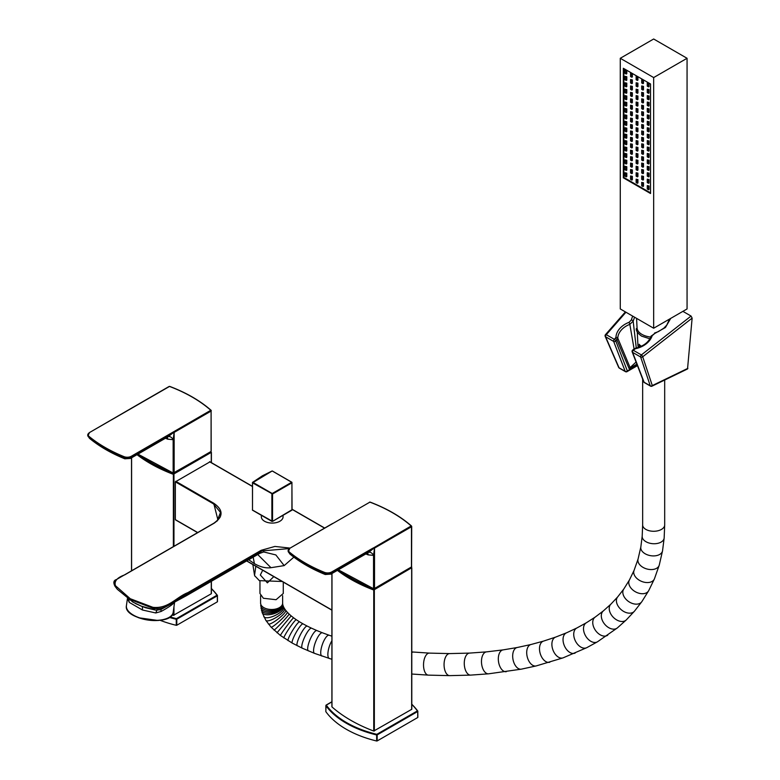 <?xml version="1.0" encoding="UTF-8"?>
<svg xmlns="http://www.w3.org/2000/svg" width="780" height="780" viewBox="0 0 780 780"><rect width="100%" height="100%" fill="white"/><g stroke="black" fill="none" stroke-linecap="round" stroke-linejoin="round"><path stroke-width="1.17" d="M211.331 581.324L211.263 593.775L173.365 615.352A143.666 82.943 180 0 1 172.117 614.874M211.263 462.569L211.263 452.38L173.959 473.918L173.959 546.244M211.331 452.41L211.331 462.598M173.365 546.585L173.365 474.328L173.959 473.918M155.434 610.077L160.514 609.726L155.444 610.087L145.441 607.698M117.322 589.28L133.068 602.199L117.361 589.329L115.069 586.365C113.1 582.679 113.568 580.417 116.454 579.53L213.964 523.146C223.957 515.473 219.414 515.112 220.496 512.421L213.369 503.792L175.354 481.845L209.869 461.916M289.204 548.574L261.514 550.982L167.817 605.036C163.897 608.322 158.876 609.346 152.753 608.127L155.249 610.038L141.531 606.216L133.078 602.199M141.531 606.216L145.87 607.825M135.232 603.379L136.266 603.915M136.139 603.847L142.457 606.645L142.438 609.989L129.295 602.404L127.432 598.523L126.418 605.67A23.614 11.056 8 0 0 148.268 619.905A23.614 11.056 8 0 0 173.199 612.232L174.564 602.462M175.354 519.636L197.701 532.535L175.354 519.636L175.354 481.845M293.855 557.154L284.173 565.607L270.972 567.694C265.892 568.396 260.374 567.041 254.397 563.628L248.703 559.738M175.685 481.27L213.701 503.207C223.324 509.818 223.489 516.467 214.198 523.166L124.761 574.85C117.117 577.609 114.016 581.217 115.44 585.692L130.299 598.738L152.899 607.318C168.47 609.053 176.221 597.08 187.912 592.605L261.193 550.3L274.921 546.439L289.897 548.067M152.899 607.318L152.753 608.127L130.016 599.489L130.299 598.738M115.04 586.326L114.826 581.285M217.064 521.147L220.496 512.421M174.632 601.946C173.716 603.808 169.221 606.986 161.138 611.452L155.776 612.973L142.438 609.989M161.138 611.452L160.943 609.599M155.776 612.973L157.092 609.784M128.72 599.44L129.295 602.404M217.445 595.706L217.347 601.838L217.347 595.793L176.787 619.203L176.787 625.248L217.347 601.838M176.787 625.248L176.27 625.307L176.27 619.271A94.458 54.541 180 0 1 169.319 617.399M160.124 620.305A94.458 54.541 0 0 0 176.27 625.307M170.04 616.922A93.99 54.268 0 0 0 176.455 618.628L176.787 619.203L176.455 618.628L217.006 595.218A93.99 54.268 0 0 0 211.399 588.715M411.713 568.015L411.791 709.274L373.747 731.045A143.666 82.943 180 0 1 331.978 706.924L331.978 706.621M411.323 567.382A143.666 82.943 180 0 1 411.713 567.723L373.747 590.021A143.666 82.943 180 0 1 337.389 570.365M272.064 471.003L262.47 475.771L252.74 482.264L272.21 493.506L291.681 482.264L272.512 471.139M291.915 482.703L291.681 482.264L291.915 482.83L272.542 494.013L252.506 482.83L271.908 471.139M252.535 482.284L252.506 509.798M338.442 569.751A143.666 82.943 -0 0 0 373.532 588.529L374.429 588.685L411.703 566.816L374.527 588.471L411.469 567.138L411.469 526.773L331.988 572.647A6.298 3.637 60 0 1 330.876 574.129L368.959 552.133L372.655 549.169L372.343 548.476L374.195 547.521L374.536 548.096L373.532 555.389L368.062 554.853A6.298 3.013 112.7 0 0 367.673 552.874M374.195 547.521L411.177 525.964A143.189 82.67 -0 0 0 369.895 502.135L290.228 548.038A5.684 3.286 -0 0 0 289.594 552.25A143.052 82.592 -0 0 0 324.373 572.325A5.684 3.286 -0 0 0 331.675 571.964L372.343 548.476M374.527 548.145L374.527 588.471L373.532 588.529L373.532 555.389A6.298 4.329 76.6 0 0 368.794 552.269M332.563 523.487L290.228 548.038M150.472 462.209A143.189 82.67 180 0 0 173.404 472.992L210.99 451.659L174.135 472.777L211.088 451.444L211.088 411.079L174.155 432.403L173.15 439.696L167.671 439.159A6.298 3.013 112.7 0 0 167.291 437.19M132.181 407.794L89.846 432.344A5.684 3.286 0 0 0 89.212 436.556A143.052 82.592 0 0 0 123.991 456.631A5.684 3.286 0 0 0 131.284 456.271L210.795 410.28A143.189 82.67 0 0 0 169.514 386.441L132.181 407.794L169.114 386.461M130.504 458.425L168.578 436.439L172.273 433.475L131.605 456.953A6.298 3.637 60 0 1 130.484 458.435L124.82 458.815C111.218 453.287 99.528 446.531 89.758 438.545L87.877 435.952L89.505 432.559M173.813 431.827L174.155 432.412L172.282 433.475L171.961 432.793M138.06 454.058A143.666 82.943 0 0 0 173.15 472.836L173.15 439.696A6.298 4.329 76.6 0 0 168.412 436.576M283.072 515.453L283.072 516.808A10.861 6.269 180 0 1 272.21 523.078A10.861 6.269 180 0 1 261.349 516.808L261.349 515.453M417.827 711.399L417.729 717.522L417.729 711.487L377.169 734.896L377.169 740.942L417.729 717.522M377.169 740.942L376.652 741L376.652 734.955A94.458 54.541 180 0 1 325.855 705.627L325.855 711.672A94.458 54.541 0 0 0 376.652 741M331.9 701.902L326.293 705.139A93.99 54.268 0 0 0 376.837 734.321L377.169 734.896L376.837 734.321L417.398 710.902A93.99 54.268 0 0 0 411.791 704.408M133.595 599.937L132.415 601.78M158.203 620.5L138.557 617.75M682.9 311.356L691.06 316.066L692.133 318.113L687.531 368.959M636.889 364.133L629.119 368.628L616.97 339.934L615.82 341.016A1.57 1.16 158.9 0 1 613.655 341.416L605.592 336.765A1.57 1.111 156.6 0 1 605.192 336.346L618.657 367.38A1.57 1.111 -23.4 0 0 619.057 367.79L625.19 371.339A1.57 1.16 -21.1 0 0 627.344 370.929L637.299 365.186M625.95 312.224L606.304 334.688L614.367 339.339L615.947 337.409A1.57 1.053 1.1 0 1 617.799 338.189L630.094 367.585L636.061 362.066M634.062 348.787L629.831 324.363A17.248 12.499 -18 0 0 617.799 338.189L616.97 339.934A1.57 0.595 46.7 0 0 615.517 338.267M630.094 367.585L629.119 368.628M634.55 317.197L633.165 321.155L636.285 347.997M633.165 321.155L629.831 324.363L629.07 322.315L631.274 320.063A1.57 1.014 10.4 0 1 633.165 321.155M670.712 318.396L665.418 327.512L654.634 333.548L652.187 335.673A18.827 13.63 162 0 1 635.466 348.68L633.292 350.269L641.365 354.929A1.57 0.487 52 0 1 642.71 356.772A1.57 1.219 161.6 0 1 640.653 357.006L632.59 352.346A1.57 1.16 158.9 0 1 632.161 351.868L643.685 381.781A1.57 1.16 -21.1 0 0 644.114 382.258L650.247 385.798A1.57 1.219 -18.4 0 0 652.304 385.573L687.892 368.345M618.599 367.214A1.57 1.57 0 0 0 619.31 368.111A1.57 0.907 120 0 1 619.057 367.79L605.592 336.765A1.57 0.907 120 0 1 606.304 334.688A1.57 0.692 -138.8 0 0 605.456 334.678L625.384 311.902M614.367 339.339A1.57 0.595 46.7 0 1 615.82 341.016L627.344 370.929A1.57 0.907 60 0 1 627.023 371.651A1.57 1.57 0 0 1 625.443 371.651A1.57 0.907 120 0 1 625.19 371.339L613.655 341.416A1.57 0.907 120 0 1 614.367 339.339M654.634 333.548L651.027 336.238C648.745 342.244 643.578 346.213 635.505 348.163L632.551 350.152A1.57 1.57 0 0 0 632.112 351.702M652.187 335.673A1.57 0.965 -162.7 0 0 651.027 336.219M635.466 348.68L635.505 348.163M634.442 349.186A1.57 0.595 -133.3 0 0 633.701 349.069M643.636 381.615A1.57 1.57 0 0 0 644.368 382.58A1.57 0.907 120 0 1 644.114 382.258L632.59 352.346A1.57 0.907 120 0 1 633.292 350.269A1.57 0.595 -133.3 0 0 632.551 350.152M636.577 318.367L637.055 327.873A16.614 9.594 0 0 0 650.744 337.038M637.27 331.968L637.933 345.209A15.746 9.087 0 0 0 638.508 347.383M641.287 346.271A15.97 9.224 0 0 1 639.132 344.263L639.415 347.071M623.893 68.601L623.893 177.489L650.539 192.884M647.273 82.758L649.058 83.138L649.058 86.551L648.502 86.872L647.273 86.17L647.273 82.758L648.502 83.46L648.502 86.872M647.273 89.183L649.058 89.573L649.058 92.986L648.502 93.308L647.273 92.596L647.273 89.183L648.502 89.895L648.502 93.308M647.273 95.609L649.058 95.998L649.058 99.411L648.502 99.733L647.273 99.021L647.273 95.609L648.502 96.32L648.502 99.733M647.273 102.043L649.058 102.424L649.058 105.836L648.502 106.158L647.273 105.456L647.273 102.043L648.502 102.745L648.502 106.158M647.273 108.469L649.058 108.849L649.058 112.261L648.502 112.583L647.273 111.881L647.273 108.469L648.502 109.171L648.502 112.583M647.273 114.894L649.058 115.284L649.058 118.696L648.502 119.018L647.273 118.306L647.273 114.894L648.502 115.606L648.502 119.018M647.273 121.319L649.058 121.709L649.058 125.122L648.502 125.444L647.273 124.732L647.273 121.319L648.502 122.031L648.502 125.444M647.273 127.745L649.058 128.134L649.058 131.547L648.502 131.869L647.273 131.157L647.273 127.745L648.502 128.456L648.502 131.869M647.273 134.179L649.058 134.56L649.058 137.972L648.502 138.294L647.273 137.592L647.273 134.179L648.502 134.881L648.502 138.294M647.273 140.605L649.058 140.985L649.058 144.397L648.502 144.719L647.273 144.017L647.273 140.605L648.502 141.307L648.502 144.719M647.273 147.03L649.058 147.42L649.058 150.832L648.502 151.154L647.273 150.442L647.273 147.03L648.502 147.742L648.502 151.154M647.273 153.455L649.058 153.845L649.058 157.258L648.502 157.579L647.273 156.868L647.273 153.455L648.502 154.167L648.502 157.579M647.273 159.89L649.058 160.27L649.058 163.683L648.502 164.005L647.273 163.303L647.273 159.89L648.502 160.592L648.502 164.005M647.273 166.316L649.058 166.696L649.058 170.108L648.502 170.43L647.273 169.728L647.273 166.316L648.502 167.018L648.502 170.43M647.273 172.741L649.058 173.131L649.058 176.543L648.502 176.865L647.273 176.153L647.273 172.741L648.502 173.453L648.502 176.865M647.273 179.166L649.058 179.556L649.058 182.969L648.502 183.29L647.273 182.578L647.273 179.166L648.502 179.878L648.502 183.29M647.273 185.591L649.058 185.981L649.058 189.394L648.502 189.716L647.273 189.004L647.273 185.591L648.502 186.303L648.502 189.716M641.706 79.54L643.49 79.93L643.49 83.343L642.934 83.665L641.706 82.953L641.706 79.54L642.934 80.252L642.934 83.665M641.706 85.966L643.49 86.356L643.49 89.768L642.934 90.09L641.706 89.378L641.706 85.966L642.934 86.678L642.934 90.09M641.706 92.401L643.49 92.781L643.49 96.194L642.934 96.515L641.706 95.813L641.706 92.401L642.934 93.103L642.934 96.515M641.706 98.826L643.49 99.216L643.49 102.629L642.934 102.95L641.706 102.239L641.706 98.826L642.934 99.538L642.934 102.95M641.706 105.251L643.49 105.641L643.49 109.054L642.934 109.376L641.706 108.664L641.706 105.251L642.934 105.963L642.934 109.376M641.706 111.677L643.49 112.066L643.49 115.479L642.934 115.801L641.706 115.089L641.706 111.677L642.934 112.388L642.934 115.801M641.706 118.111L643.49 118.492L643.49 121.904L642.934 122.226L641.706 121.524L641.706 118.111L642.934 118.813L642.934 122.226M641.706 124.537L643.49 124.917L643.49 128.329L642.934 128.651L641.706 127.949L641.706 124.537L642.934 125.239L642.934 128.651M641.706 130.962L643.49 131.352L643.49 134.764L642.934 135.086L641.706 134.374L641.706 130.962L642.934 131.674L642.934 135.086M641.706 137.387L643.49 137.777L643.49 141.19L642.934 141.511L641.706 140.8L641.706 137.387L642.934 138.099L642.934 141.511M641.706 143.812L643.49 144.203L643.49 147.615L642.934 147.937L641.706 147.225L641.706 143.812L642.934 144.524L642.934 147.937M641.706 150.248L643.49 150.628L643.49 154.04L642.934 154.362L641.706 153.66L641.706 150.248L642.934 150.95L642.934 154.362M641.706 156.673L643.49 157.063L643.49 160.475L642.934 160.797L641.706 160.085L641.706 156.673L642.934 157.384L642.934 160.797M641.706 163.098L643.49 163.488L643.49 166.9L642.934 167.222L641.706 166.511L641.706 163.098L642.934 163.81L642.934 167.222M641.706 169.523L643.49 169.913L643.49 173.326L642.934 173.647L641.706 172.936L641.706 169.523L642.934 170.235L642.934 173.647M641.706 175.958L643.49 176.339L643.49 179.751L642.934 180.073L641.706 179.371L641.706 175.958L642.934 176.66L642.934 180.073M641.706 182.383L643.49 182.764L643.49 186.176L642.934 186.498L641.706 185.796L641.706 182.383L642.934 183.085L642.934 186.498M636.139 76.333L637.923 76.713L637.923 80.126L637.367 80.447L636.139 79.745L636.139 76.333L637.367 77.035L637.367 80.447M636.139 82.758L637.923 83.148L637.923 86.561L637.367 86.872L636.139 86.17L636.139 82.758L637.367 83.46L637.367 86.872M636.139 89.183L637.923 89.573L637.923 92.986L637.367 93.308L636.139 92.596L636.139 89.183L637.367 89.895L637.367 93.308M636.139 95.609L637.923 95.998L637.923 99.411L637.367 99.733L636.139 99.021L636.139 95.609L637.367 96.32L637.367 99.733M636.139 102.043L637.923 102.424L637.923 105.836L637.367 106.158L636.139 105.456L636.139 102.043L637.367 102.745L637.367 106.158M636.139 108.469L637.923 108.849L637.923 112.261L637.367 112.583L636.139 111.881L636.139 108.469L637.367 109.171L637.367 112.583M636.139 114.894L637.923 115.284L637.923 118.696L637.367 119.018L636.139 118.306L636.139 114.894L637.367 115.606L637.367 119.018M636.139 121.319L637.923 121.709L637.923 125.122L637.367 125.444L636.139 124.732L636.139 121.319L637.367 122.031L637.367 125.444M636.139 127.745L637.923 128.134L637.923 131.547L637.367 131.869L636.139 131.157L636.139 127.745L637.367 128.456L637.367 131.869M636.139 134.179L637.923 134.56L637.923 137.972L637.367 138.294L636.139 137.592L636.139 134.179L637.367 134.881L637.367 138.294M636.139 140.605L637.923 140.985L637.923 144.407L637.367 144.719L636.139 144.017L636.139 140.605L637.367 141.307L637.367 144.719M636.139 147.03L637.923 147.42L637.923 150.832L637.367 151.154L636.139 150.442L636.139 147.03L637.367 147.742L637.367 151.154M636.139 153.455L637.923 153.845L637.923 157.258L637.367 157.579L636.139 156.868L636.139 153.455L637.367 154.167L637.367 157.579M636.139 159.89L637.923 160.27L637.923 163.683L637.367 164.005L636.139 163.303L636.139 159.89L637.367 160.592L637.367 164.005M636.139 166.316L637.923 166.696L637.923 170.108L637.367 170.43L636.139 169.728L636.139 166.316L637.367 167.018L637.367 170.43M636.139 172.741L637.923 173.131L637.923 176.543L637.367 176.865L636.139 176.153L636.139 172.741L637.367 173.453L637.367 176.865M636.139 179.166L637.923 179.556L637.923 182.969L637.367 183.29L636.139 182.578L636.139 179.166L637.367 179.878L637.367 183.29M630.572 73.115L632.356 73.505L632.356 76.918L631.8 77.239L630.572 76.528L630.572 73.115L631.8 73.827L631.8 77.239M630.572 79.54L632.356 79.93L632.356 83.343L631.8 83.665L630.572 82.953L630.572 79.54L631.8 80.252L631.8 83.665M630.572 85.966L632.356 86.356L632.356 89.768L631.8 90.09L630.572 89.378L630.572 85.966L631.8 86.678L631.8 90.09M630.572 92.401L632.356 92.781L632.356 96.194L631.8 96.515L630.572 95.813L630.572 92.401L631.8 93.103L631.8 96.515M630.572 98.826L632.356 99.216L632.356 102.629L631.8 102.95L630.572 102.239L630.572 98.826L631.8 99.538L631.8 102.95M630.572 105.251L632.356 105.641L632.356 109.054L631.8 109.376L630.572 108.664L630.572 105.251L631.8 105.963L631.8 109.376M630.572 111.677L632.356 112.066L632.356 115.479L631.8 115.801L630.572 115.089L630.572 111.677L631.8 112.388L631.8 115.801M630.572 118.111L632.356 118.492L632.356 121.904L631.8 122.226L630.572 121.524L630.572 118.111L631.8 118.813L631.8 122.226M630.572 124.537L632.356 124.917L632.356 128.329L631.8 128.651L630.572 127.949L630.572 124.537L631.8 125.239L631.8 128.651M630.572 130.962L632.356 131.352L632.356 134.764L631.8 135.086L630.572 134.374L630.572 130.962L631.8 131.674L631.8 135.086M630.572 137.387L632.356 137.777L632.356 141.19L631.8 141.511L630.572 140.8L630.572 137.387L631.8 138.099L631.8 141.511M630.572 143.812L632.356 144.203L632.356 147.615L631.8 147.937L630.572 147.225L630.572 143.812L631.8 144.524L631.8 147.937M630.572 150.248L632.356 150.628L632.356 154.04L631.8 154.362L630.572 153.66L630.572 150.248L631.8 150.95L631.8 154.362M630.572 156.673L632.356 157.063L632.356 160.475L631.8 160.797L630.572 160.085L630.572 156.673L631.8 157.384L631.8 160.797M630.572 163.098L632.356 163.488L632.356 166.9L631.8 167.222L630.572 166.511L630.572 163.098L631.8 163.81L631.8 167.222M630.572 169.523L632.356 169.913L632.356 173.326L631.8 173.647L630.572 172.936L630.572 169.523L631.8 170.235L631.8 173.647M630.572 175.958L632.356 176.339L632.356 179.751L631.8 180.073L630.572 179.371L630.572 175.958L631.8 176.66L631.8 180.073M625.004 69.898L626.788 70.288L626.788 73.7L626.233 74.022L625.004 73.31L625.004 69.898L626.233 70.609L626.233 74.022M625.004 76.333L626.788 76.713L626.788 80.126L626.233 80.447L625.004 79.745L625.004 76.333L626.233 77.035L626.233 80.447M625.004 82.758L626.788 83.148L626.788 86.561L626.233 86.872L625.004 86.17L625.004 82.758L626.233 83.46L626.233 86.872M625.004 89.183L626.788 89.573L626.788 92.986L626.233 93.308L625.004 92.596L625.004 89.183L626.233 89.895L626.233 93.308M625.004 95.609L626.788 95.998L626.788 99.411L626.233 99.733L625.004 99.021L625.004 95.609L626.233 96.32L626.233 99.733M625.004 102.043L626.788 102.424L626.788 105.836L626.233 106.158L625.004 105.456L625.004 102.043L626.233 102.745L626.233 106.158M625.004 108.469L626.788 108.849L626.788 112.261L626.233 112.583L625.004 111.881L625.004 108.469L626.233 109.171L626.233 112.583M625.004 114.894L626.788 115.284L626.788 118.696L626.233 119.018L625.004 118.306L625.004 114.894L626.233 115.606L626.233 119.018M625.004 121.319L626.788 121.709L626.788 125.122L626.233 125.444L625.004 124.732L625.004 121.319L626.233 122.031L626.233 125.444M625.004 127.745L626.788 128.134L626.788 131.547L626.233 131.869L625.004 131.157L625.004 127.745L626.233 128.456L626.233 131.869M625.004 134.179L626.788 134.56L626.788 137.972L626.233 138.294L625.004 137.592L625.004 134.179L626.233 134.881L626.233 138.294M625.004 140.605L626.788 140.995L626.788 144.407L626.233 144.719L625.004 144.017L625.004 140.605L626.233 141.307L626.233 144.719M625.004 147.03L626.788 147.42L626.788 150.832L626.233 151.154L625.004 150.442L625.004 147.03L626.233 147.742L626.233 151.154M625.004 153.455L626.788 153.845L626.788 157.258L626.233 157.579L625.004 156.868L625.004 153.455L626.233 154.167L626.233 157.579M625.004 159.89L626.788 160.27L626.788 163.683L626.233 164.005L625.004 163.303L625.004 159.89L626.233 160.592L626.233 164.005M625.004 166.316L626.788 166.696L626.788 170.108L626.233 170.43L625.004 169.728L625.004 166.316L626.233 167.018L626.233 170.43M625.004 172.741L626.788 173.131L626.788 176.543L626.233 176.865L625.004 176.153L625.004 172.741L626.233 173.453L626.233 176.865M650.539 83.986L650.539 193.518L623.337 177.811L623.337 68.279L650.539 83.986M653.669 77.561L653.669 328.234L687.063 308.948L687.063 58.285L653.669 77.561L620.275 58.285L653.669 39L687.063 58.285M653.669 328.234L620.275 308.948L620.275 58.285M623.893 177.489L623.337 177.811M649.058 83.138L648.502 83.46M649.058 89.573L648.502 89.895M649.058 95.998L648.502 96.32M649.058 102.424L648.502 102.745M649.058 108.849L648.502 109.171M649.058 115.284L648.502 115.606M649.058 121.709L648.502 122.031M649.058 128.134L648.502 128.456M649.058 134.56L648.502 134.881M649.058 140.985L648.502 141.307M649.058 147.42L648.502 147.742M649.058 153.845L648.502 154.167M649.058 160.27L648.502 160.592M649.058 166.696L648.502 167.018M649.058 173.131L648.502 173.453M649.058 179.556L648.502 179.878M649.058 185.981L648.502 186.303M643.49 79.93L642.934 80.252M643.49 86.356L642.934 86.678M643.49 92.781L642.934 93.103M643.49 99.216L642.934 99.538M643.49 105.641L642.934 105.963M643.49 112.066L642.934 112.388M643.49 118.492L642.934 118.813M643.49 124.917L642.934 125.239M643.49 131.352L642.934 131.674M643.49 137.777L642.934 138.099M643.49 144.203L642.934 144.524M643.49 150.628L642.934 150.95M643.49 157.063L642.934 157.384M643.49 163.488L642.934 163.81M643.49 169.913L642.934 170.235M643.49 176.339L642.934 176.66M643.49 182.764L642.934 183.085M637.923 76.713L637.367 77.035M637.923 83.148L637.367 83.46M637.923 89.573L637.367 89.895M637.923 95.998L637.367 96.32M637.923 102.424L637.367 102.745M637.923 108.849L637.367 109.171M637.923 115.284L637.367 115.606M637.923 121.709L637.367 122.031M637.923 128.134L637.367 128.456M637.923 134.56L637.367 134.881M637.923 140.985L637.367 141.307M637.923 147.42L637.367 147.742M637.923 153.845L637.367 154.167M637.923 160.27L637.367 160.592M637.923 166.696L637.367 167.018M637.923 173.131L637.367 173.453M637.923 179.556L637.367 179.878M632.356 73.505L631.8 73.827M632.356 79.93L631.8 80.252M632.356 86.356L631.8 86.678M632.356 92.781L631.8 93.103M632.356 99.216L631.8 99.538M632.356 105.641L631.8 105.963M632.356 112.066L631.8 112.388M632.356 118.492L631.8 118.813M632.356 124.917L631.8 125.239M632.356 131.352L631.8 131.674M632.356 137.777L631.8 138.099M632.356 144.203L631.8 144.524M632.356 150.628L631.8 150.95M632.356 157.063L631.8 157.384M632.356 163.488L631.8 163.81M632.356 169.913L631.8 170.235M632.356 176.339L631.8 176.66M626.788 70.288L626.233 70.609M626.788 76.713L626.233 77.035M626.788 83.148L626.233 83.46M626.788 89.573L626.233 89.895M626.788 95.998L626.233 96.32M626.788 102.424L626.233 102.745M626.788 108.849L626.233 109.171M626.788 115.284L626.233 115.606M626.788 121.709L626.233 122.031M626.788 128.134L626.233 128.456M626.788 134.56L626.233 134.881M626.788 140.995L626.233 141.307M626.788 147.42L626.233 147.742M626.788 153.845L626.233 154.167M626.788 160.27L626.233 160.592M626.788 166.696L626.233 167.018M626.788 173.131L626.233 173.453M283.267 582.094L283.267 593.502L276.071 599.713L263.377 598.26L259.964 593.502L259.964 580.973M254.709 575.747L259.369 580.651L282.204 581.49M273.799 576.635L267.374 582.845L260.325 575.006L262.704 570.229M255.83 566.26L254.543 575.367L252.856 564.544M173.365 615.352L173.365 611.023M173.365 474.328A143.666 82.943 180 0 1 137.007 454.672M131.596 457.802L131.596 570.716M211.263 593.775L211.263 581.353M173.959 606.811L173.959 615.313M210.678 451.844A143.666 82.943 180 0 1 211.282 452.371M137.631 454.311A143.189 82.67 0 0 0 174.028 473.869M211.195 452.41A143.189 82.67 0 0 0 210.6 451.883M331.9 610.018L246.763 560.859L331.9 610.018M217.951 520.026L213.701 503.207M324.49 528.099L292.052 509.369M252.369 486.457L209.537 461.731M186.439 595.686L259.721 553.381L261.514 550.982L261.193 550.3M186.381 595.715L188.233 593.288L187.912 592.605M253.198 557.144L254.397 563.628M257.722 554.531L270.972 567.694M263.669 551.947L275.847 554.931L284.173 565.607M168.607 617.653A23.146 10.842 -172 0 1 129.344 612.144M115.069 586.365L115.44 585.692L115.069 586.365L117.244 589.192M211.399 588.568A94.458 54.541 180 0 1 217.24 595.218M217.006 595.218L217.347 595.793L217.006 595.218M217.483 601.643L217.396 595.325L211.399 588.442M373.747 731.045L373.747 590.021M331.978 573.485L331.978 706.924M411.655 709.468L411.655 568.064M374.341 589.612L374.341 731.006M338.013 570.005A143.189 82.67 0 0 0 374.41 589.563M252.476 482.332L252.506 510.188L271.879 521.371L271.879 494.013L272.542 494.013L272.542 521.371L291.915 510.188L291.935 482.332M291.915 509.798L272.542 521.371L252.369 509.993L271.879 521.371M291.915 482.45L292.052 509.993L272.542 521.371M373.542 588.588A143.189 82.67 180 0 1 350.854 577.902M392.827 512.918A143.666 82.943 180 0 1 411.577 526.207L411.469 526.773L411.138 526.198M368.062 554.853A143.666 82.943 180 0 1 365.869 553.917M331.675 571.964L331.988 572.647A6.143 3.549 180 0 1 324.119 573.037A143.501 82.856 180 0 1 289.224 552.893A6.298 4.202 129.4 0 0 290.17 554.258L288.259 551.635L289.897 548.242M289.594 552.25L289.224 552.893A6.143 3.549 180 0 1 288.249 551.606A6.143 3.549 180 0 1 289.214 548.827M324.373 572.325L324.119 573.037A6.298 2.954 112.1 0 0 325.211 574.509C311.6 568.981 299.92 562.224 290.15 554.239M411.177 525.964L411.703 526.451L411.577 566.563M369.895 502.135L370.061 502.076C386.704 508.404 400.51 516.38 411.489 526.003L411.577 526.207M369.505 502.154L370.159 502.291M338.335 569.819L373.63 588.744L374.527 588.471M192.445 397.225A143.666 82.943 180 0 1 210.893 410.251M174.135 432.461L174.135 472.777L173.238 473.05L137.953 454.126M167.671 439.159A143.666 82.943 180 0 1 165.487 438.233M131.284 456.271L131.605 456.953A6.143 3.549 180 0 1 123.728 457.353A143.501 82.856 180 0 1 88.842 437.209A6.298 4.202 129.4 0 0 89.788 438.565M89.212 436.556L88.842 437.209A6.143 3.549 180 0 1 87.857 435.913A6.143 3.549 180 0 1 88.832 433.144M123.991 456.631L123.728 457.353A6.298 2.954 112.1 0 0 124.82 458.815M169.767 386.539L169.679 386.383C186.322 392.71 200.128 400.686 211.107 410.309L211.185 450.879M210.795 410.28L211.312 410.758L210.746 410.504M89.846 432.344L169.514 386.441M173.404 472.992L174.135 472.777M411.791 704.262A94.458 54.541 180 0 1 417.631 710.911M331.9 701.746L326.06 705.12L325.825 711.565M417.398 710.902L417.729 711.487L417.398 710.902M417.865 717.337L417.778 711.019L411.791 704.135M644.368 382.58L650.51 386.119A1.57 0.907 120 0 1 650.247 385.798L640.653 357.006A1.57 0.907 120 0 1 641.365 354.929L691.06 316.066M615.947 337.409A18.827 13.63 162 0 1 629.07 322.315M631.274 320.063L632.658 316.105M692.133 318.113L642.71 356.772L652.304 385.573A1.57 0.829 64.2 0 1 651.983 386.178L687.511 368.969M331.9 659.305L314.535 653.367L302.299 648.2L292.305 643.12L280.459 635.505L271.05 627.12L265.853 620.373L262.109 612.475L260.598 603.145A11.018 6.367 -0 0 0 271.615 609.502A11.018 6.367 -0 0 0 282.633 603.145L282.633 595.686M260.695 605.504A11.018 6.055 -4.6 0 0 272.161 610.642A11.018 6.055 -4.6 0 0 282.662 603.72L282.633 603.145M260.988 607.903A11.018 5.684 -9.3 0 0 272.785 611.715A11.018 5.684 -9.3 0 0 282.731 604.325L282.662 603.72M261.456 610.204A11.018 5.284 -13.8 0 0 273.419 612.709A11.018 5.284 -13.8 0 0 282.867 604.958L282.731 604.325M262.109 612.475A11.018 4.836 -18.1 0 0 274.082 613.655A11.018 4.836 -18.1 0 0 283.062 605.631L282.867 604.958M263.767 616.59A11.018 3.929 -25.7 0 0 275.398 615.361A11.018 3.929 -25.7 0 0 283.627 607.045L283.062 605.631M265.853 620.373A11.018 3.022 -32.1 0 0 276.793 617.068A11.018 3.022 -32.1 0 0 284.524 608.654L283.627 607.045M268.349 623.932A11.018 2.106 -37.9 0 0 278.343 618.823A11.018 2.106 -37.9 0 0 285.733 610.379L284.524 608.654M271.05 627.12A11.018 1.326 -42.6 0 0 280.069 620.646A11.018 1.326 -42.6 0 0 287.284 612.212L285.733 610.379M273.994 630.094A11.018 0.605 -46.7 0 0 281.99 622.489A11.018 0.605 -46.7 0 0 289.107 614.055L287.284 612.212M277.007 632.775L291.174 615.888L289.107 614.055M280.459 635.505A11.018 0.556 -53.3 0 1 286.601 626.34A11.018 0.556 -53.3 0 1 293.641 617.838L291.174 615.888M283.93 637.981A11.018 1.004 -55.9 0 1 289.282 628.29A11.018 1.004 -55.9 0 1 296.302 619.739L293.641 617.838M288.113 640.673A11.018 1.482 -58.6 0 1 292.588 630.493A11.018 1.482 -58.6 0 1 299.598 621.855L296.302 619.739M292.305 643.12A11.018 1.852 -60.8 0 1 296.059 632.59A11.018 1.852 -60.8 0 1 303.049 623.873L299.598 621.855M297.307 645.782A11.018 2.242 -63.2 0 1 300.281 634.94A11.018 2.242 -63.2 0 1 307.252 626.116L303.049 623.873M302.299 648.2A11.018 2.545 -65.1 0 1 304.639 637.133A11.018 2.545 -65.1 0 1 311.581 628.212L307.252 626.116M308.431 650.91A11.018 2.876 -67.2 0 1 310.04 639.639A11.018 2.876 -67.2 0 1 316.963 630.591L311.581 628.212M314.535 653.367A11.018 3.139 -69 0 1 315.559 641.95A11.018 3.139 -69 0 1 322.442 632.794L316.963 630.591M321.965 656.077A11.018 3.422 -70.9 0 1 322.335 644.543A11.018 3.422 -70.9 0 1 329.17 635.251L322.442 632.794M329.365 658.525A11.018 3.647 -72.6 0 1 328.078 651.69A11.018 3.647 -72.6 0 1 331.9 640.76M411.791 652.587A11.018 5.148 -85.2 0 1 413.624 652.06L411.791 651.904M664.16 537.976A11.018 6.63 -175.3 0 1 652.636 543.679A11.018 6.63 -175.3 0 1 642.193 536.182L642.652 524.911A11.018 6.367 180 0 0 653.669 531.277A11.018 6.367 180 0 0 664.687 524.911L664.16 537.976L662.551 550.768L659.246 565.149L654.42 578.867L648.697 590.675L641.823 601.692L634.462 611.198L626.282 619.934L617.321 627.958L597.49 641.794L586.774 647.673L563.101 657.852L536.211 665.925L521.371 669.152L488.611 673.813L470.681 675.109L449.67 675.636L428.366 675.129A11.018 5.353 -87.3 0 1 423.55 663.858A11.018 5.353 -87.3 0 1 429.419 653.114L413.624 652.06M449.67 675.636A11.018 5.606 -90 0 1 444.064 664.618A11.018 5.606 -90 0 1 449.66 653.591L429.419 653.114M470.681 675.109A11.018 5.84 -92.9 0 1 464.295 664.394A11.018 5.84 -92.9 0 1 469.579 653.094L449.66 653.591M488.611 673.813A11.018 6.035 -95.4 0 1 481.562 663.409A11.018 6.035 -95.4 0 1 486.525 651.875L469.579 653.094M506.269 671.697A11.018 6.23 -98.3 0 1 498.517 661.684A11.018 6.23 -98.3 0 1 503.1 649.886L486.525 651.875M521.371 669.152A11.018 6.396 -100.9 0 1 513.016 659.539A11.018 6.396 -100.9 0 1 517.228 647.507L503.1 649.886M536.211 665.925A11.018 6.562 -103.7 0 1 527.221 656.779A11.018 6.562 -103.7 0 1 530.975 644.514L517.228 647.507M549.812 662.23A11.018 6.708 -106.6 0 1 540.228 653.591A11.018 6.708 -106.6 0 1 543.504 641.111L530.975 644.514M563.101 657.852A11.018 6.864 -109.9 0 1 552.893 649.818A11.018 6.864 -109.9 0 1 555.594 637.124L543.504 641.111M575.123 653.104A11.018 6.991 -113.2 0 1 564.359 645.723A11.018 6.991 -113.2 0 1 566.456 632.843L555.594 637.124M586.774 647.673A11.018 7.117 -116.9 0 1 575.445 641.062A11.018 7.117 -116.9 0 1 576.82 628.007L566.456 632.843M597.49 641.794A11.018 7.225 -120.6 0 1 585.663 636.002A11.018 7.225 -120.6 0 1 586.258 622.83L576.82 628.007M607.747 635.203A11.018 7.322 -124.9 0 1 595.442 630.347A11.018 7.322 -124.9 0 1 595.14 617.126L586.258 622.83M617.321 627.958A11.018 7.391 -129.4 0 1 604.617 624.127A11.018 7.391 -129.4 0 1 603.35 610.916L595.14 617.126M626.282 619.934A11.018 7.449 -134.3 0 1 613.255 617.253A11.018 7.449 -134.3 0 1 610.886 604.159L603.35 610.916M634.462 611.198A11.018 7.468 -139.5 0 1 621.231 609.716A11.018 7.468 -139.5 0 1 617.711 596.875L610.886 604.159M641.823 601.692A11.018 7.449 -145 0 1 628.524 601.477A11.018 7.449 -145 0 1 623.776 589.056L617.711 596.875M648.697 590.675A11.018 7.391 -151.1 0 1 635.476 591.815A11.018 7.391 -151.1 0 1 629.411 580.008L623.776 589.056M654.42 578.867A11.018 7.283 -157.2 0 1 641.433 581.324A11.018 7.283 -157.2 0 1 634.091 570.346L629.411 580.008M659.246 565.149A11.018 7.108 -163.9 0 1 646.688 568.922A11.018 7.108 -163.9 0 1 638.069 559.036L634.091 570.346M662.551 550.768A11.018 6.874 -170.2 0 1 650.52 555.662A11.018 6.874 -170.2 0 1 640.828 547.024L638.069 559.036M211.399 593.58L211.399 581.275M211.399 462.647L211.399 452.4M211.399 452.351L210.766 451.786M131.518 570.765L131.518 457.84M160.524 609.716L186.41 595.706M259.721 553.381L263.786 551.928M175.451 519.85L197.554 532.613M246.626 560.947L331.9 610.175M209.771 461.702L252.369 486.301M292.052 509.213L324.626 528.011M126.418 605.67C123.162 620.012 172.39 626.915 173.199 612.232M411.791 709.274L411.791 567.869M331.9 706.777L331.9 573.534M291.866 482.264L272.386 471.013M330.886 574.119L325.211 574.509M605.456 334.678A1.57 1.57 0 0 0 605.134 336.18M669.542 319.069L666.754 325.114L663.829 328.175L658.398 331.607L654.527 333.07M619.31 368.111L625.443 371.651M637.465 365.625L627.023 371.651M650.51 386.119A1.57 1.57 0 0 0 651.983 386.178M649.876 338.803L641.667 336.16C637.699 333.314 635.924 330.779 636.353 328.555M254.875 576.127L254.543 575.367M260.598 603.145L260.598 595.686M331.9 636.178L329.17 635.251M428.366 675.129L411.762 674.027M642.193 536.182L640.828 547.024M664.687 524.911L664.687 380.026M642.652 524.911L642.652 379.08"/></g></svg>
